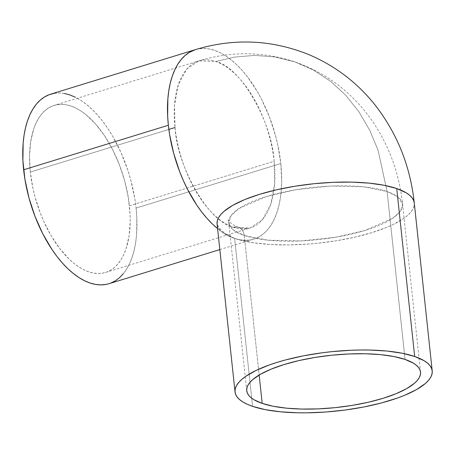 <?xml version="1.0" encoding="UTF-8"?>
<svg xmlns="http://www.w3.org/2000/svg" width="455" height="455" viewBox="0 0 455 455"><rect width="100%" height="100%" fill="white"/><g stroke="black" fill="none" stroke-linecap="round" stroke-linejoin="round"><path stroke-width="0.34" stroke-dasharray="2.27 1.71" d="M175.021 127.525C177.001 166.638 208.629 222.273 233.438 227.284A11.756 9.413 108.8 0 1 238.528 227.341A11.756 9.413 108.8 0 1 244.244 235.474L233.392 230.008L228.78 222.779L231.021 215.71L238.886 208.578L266.118 196.623L295.375 189.803L330.415 186.055L363.409 186.8L387.114 191.515L378.077 150.298L369.835 130.46L359.04 111.93L345.811 95.317L330.41 81.172L313.222 69.916L294.749 61.84L274.746 56.898L254.544 55.396L234.717 57.068L215.727 61.51L198.88 60.868L186.812 69.012L178.343 84.658L174.504 105.304L175.021 127.525A87.394 45.29 -107.1 0 1 198.88 60.868A87.394 45.29 -107.1 0 1 215.727 61.51A87.394 45.29 -107.1 0 1 274.143 161.269L129.413 205.796A87.394 45.29 72.9 0 0 54.156 105.401A87.394 45.29 72.9 0 0 30.297 172.058L168.856 129.425L30.297 172.058L29.524 156.213L30.678 141.624L33.727 128.85L35.928 123.305L38.55 118.391L41.57 114.154L44.96 110.639L48.679 107.875L52.706 105.896L56.994 104.713L61.499 104.343L66.185 104.787L70.997 106.043L75.9 108.097L80.836 110.929L85.767 114.506L95.408 123.783L104.445 135.562L112.544 149.388L119.386 164.733L124.71 181.01L128.31 197.595L130.045 213.844L130.193 221.648L129.032 236.236L125.984 249.004L123.783 254.55L121.161 259.469L118.141 263.701L114.757 267.216L111.031 269.98L107.005 271.959L102.716 273.142L98.212 273.512L93.531 273.068L88.714 271.811L83.811 269.764L78.874 266.931L73.943 263.348L69.075 259.049L59.685 248.475L51.074 235.61L43.572 220.948L40.324 213.122L35.001 196.844L32.976 188.552L30.297 172.058A87.394 45.29 72.9 0 0 105.56 272.46A87.394 45.29 72.9 0 0 129.413 205.796L274.143 161.269A87.394 45.29 -107.1 0 1 250.284 227.927A87.394 45.29 -107.1 0 1 233.438 227.284A87.394 45.29 -107.1 0 1 175.021 127.525M244.244 235.474A87.394 26.253 173.9 0 0 342.973 235.9A87.394 26.253 173.9 0 0 402.578 204.21A87.394 26.253 173.9 0 0 387.114 191.515L405.064 359.433L387.114 191.515L397.966 196.981L402.578 204.21L400.337 211.279L392.472 218.411L365.24 230.367L335.983 237.186L300.943 240.934L267.95 240.189L244.244 235.474A11.756 9.413 -71.2 0 0 238.528 227.341A11.756 9.413 -71.2 0 0 233.438 227.284L250.284 227.927L262.353 219.782L270.822 204.136L274.661 183.49L274.143 161.269C272.164 122.156 240.541 66.521 215.727 61.51L234.717 57.068L254.544 55.396L274.746 56.898L294.749 61.84L313.222 69.916L330.41 81.172L345.811 95.317L359.04 111.93L369.835 130.46L378.077 150.298L387.114 191.515A87.394 26.253 173.9 0 0 288.385 191.089A87.394 26.253 173.9 0 0 228.78 222.779A87.394 26.253 173.9 0 0 244.244 235.474L259.157 375.028L244.244 235.474M109.012 283.692A99.15 51.387 72.9 0 0 136.079 208.066L280.809 163.538A99.15 51.387 -107.1 0 1 253.742 239.165C248.311 240.888 241.941 240.644 234.632 238.431L252.576 406.355L234.632 238.431A99.15 51.387 -107.1 0 1 217.575 228.581L223.468 232.892L229.07 236.105L234.632 238.431L240.092 239.853L245.41 240.359L250.523 239.939L253.742 239.165A99.15 51.387 -107.1 0 1 234.632 238.431L225.219 234.217L221.801 231.8L219.287 229.212L217.695 226.465L217.092 224.031A99.15 29.785 173.9 0 0 234.632 238.431A99.15 29.785 173.9 0 0 346.642 238.915A99.15 29.785 173.9 0 0 414.266 202.958L413.999 206.36L412.748 209.397L410.558 212.468L407.458 215.551L403.471 218.616L393.012 224.571L386.636 227.403L371.906 232.636L355.014 237.129L336.609 240.718L317.402 243.266L307.728 244.107L288.697 244.915L270.708 244.511L254.442 242.913L240.536 240.189L234.632 238.431L225.89 234.012C221.278 230.446 218.434 227.261 217.371 224.469L217.092 224.031M195.462 49.618A99.15 51.387 -107.1 0 1 280.809 163.538L136.079 208.066A99.15 51.387 72.9 0 0 50.698 94.162M219.822 249.602L255.386 238.596L259.947 236.35L264.173 233.216L268.018 229.229L271.447 224.423L274.422 218.849L276.913 212.553L278.904 205.603L280.371 198.067L281.304 190.008L281.69 181.517L280.809 163.538L277.766 144.821L275.468 135.414L269.434 116.946L261.671 99.537L257.234 91.438L247.463 76.844L242.225 70.485L236.816 64.843L231.288 59.963L225.697 55.902L220.095 52.689L214.532 50.363L209.072 48.935L203.755 48.435L198.642 48.856L195.423 49.629M123.294 273.762L126.718 268.956L129.692 263.377L132.189 257.086L134.179 250.136L135.647 242.595L136.58 234.541L136.796 217.194L136.079 208.066L134.828 198.761L130.744 179.947L127.957 170.625L121.024 152.601L112.504 135.971L107.755 128.378L102.739 121.377L97.495 115.018L92.086 109.376L86.558 104.496L80.967 100.436L75.365 97.222M64.343 93.468L59.031 92.968L53.917 93.389M109.069 283.681L110.656 283.129M105.56 272.46L250.284 227.927C247.509 228.928 243.55 228.723 238.42 227.301C233.995 225.578 230.873 223.513 229.058 221.107L228.12 219.714L228.78 222.779L246.724 390.703M420.522 372.127L402.578 204.21C399.342 173.907 389.417 146.408 372.804 121.724C353.137 93.218 327.122 73.255 294.749 61.84C263.041 51.404 231.089 51.079 198.88 60.868L54.156 105.401"/><path stroke-width="0.68" d="M262.188 403.397L259.157 375.028L262.188 403.397L253.89 399.683L250.876 397.551L248.657 395.264L247.258 392.847L246.695 390.316L246.963 387.705L248.066 385.027L249.994 382.319L252.73 379.601L260.499 374.238L271.083 369.159L284.068 364.546L298.958 360.582L315.178 357.414L332.104 355.173L349.093 353.945L365.49 353.762L380.659 354.65L394.019 356.566L405.064 359.433A87.394 26.253 -6.1 0 1 420.522 372.127A87.394 26.253 -6.1 0 1 360.917 403.818A87.394 26.253 -6.1 0 1 262.188 403.397A87.394 26.253 -6.1 0 1 246.724 390.703A87.394 26.253 -6.1 0 1 306.334 359.006A87.394 26.253 -6.1 0 1 405.064 359.433L413.356 363.147L416.37 365.28L418.589 367.56L419.988 369.983L420.557 372.509L420.284 375.125L419.18 377.804L417.252 380.511L414.522 383.229L406.747 388.587L396.168 393.672L383.184 398.284L368.294 402.248L352.073 405.411L335.142 407.652L318.153 408.886L301.762 409.062L286.593 408.18L273.227 406.264L262.188 403.397M168.856 129.425L175.021 127.525L168.856 129.425M414.67 356.475L396.726 188.558A99.15 29.785 173.9 0 0 284.716 188.074A99.15 29.785 173.9 0 0 217.092 224.031L217.359 220.63L218.61 217.592L220.8 214.521L223.9 211.433L232.721 205.353L244.722 199.586L259.452 194.353L276.344 189.854L294.749 186.266L313.956 183.723L333.231 182.324L351.829 182.125L369.039 183.132L384.202 185.299L396.726 188.558L406.139 192.766L409.557 195.184L412.071 197.777L413.663 200.524L414.266 202.958A99.15 29.785 173.9 0 0 396.726 188.558L414.67 356.475A99.15 29.785 -6.1 0 1 432.216 370.876A99.15 29.785 -6.1 0 1 364.586 406.833A99.15 29.785 -6.1 0 1 252.576 406.355A99.15 29.785 -6.1 0 1 235.036 391.948A99.15 29.785 -6.1 0 1 302.66 355.992A99.15 29.785 -6.1 0 1 414.67 356.475L402.146 353.222L386.983 351.05L369.778 350.049L360.605 349.997L351.175 350.248L331.9 351.647L322.242 352.779L303.349 355.861L285.615 359.922L277.402 362.277L269.724 364.813L256.296 370.336L245.831 376.291L241.85 379.356L238.744 382.439L236.56 385.516L235.303 388.547L235.002 391.516L235.644 394.383L237.231 397.13L239.745 399.723L243.163 402.14L247.457 404.358L252.576 406.355L265.106 409.608L280.263 411.781L297.473 412.782L306.642 412.833L325.672 412.031L345.004 410.052L363.903 406.969L381.637 402.908L397.522 398.017L404.58 395.321L416.587 389.554L425.402 383.474L428.502 380.391L430.692 377.314L431.943 374.277L432.25 371.314L431.607 368.442L430.021 365.701L427.501 363.107L424.083 360.69L414.67 356.475M432.216 370.876L414.266 202.958C410.359 166.553 397.494 134.162 375.682 105.782C357.812 83.094 335.676 66.1 309.281 54.793C272.084 39.682 234.132 37.964 195.423 49.629L189.217 52.444L184.992 55.573L181.147 59.565L177.717 64.371L174.743 69.945L172.252 76.241L170.261 83.191L168.794 90.727L167.861 98.786L167.645 116.133L168.356 125.256A99.15 51.387 -107.1 0 1 195.423 49.629L50.698 94.162A99.15 51.387 72.9 0 0 23.632 169.789L168.356 125.256L169.613 134.566L173.696 153.381L179.731 171.842L183.416 180.726L187.494 189.257L196.679 204.943L201.701 211.95L206.94 218.303L212.349 223.951L217.575 228.581A99.15 51.387 -107.1 0 1 168.356 125.256L23.632 169.789A99.15 51.387 72.9 0 0 109.012 283.692L219.822 249.602M75.365 97.222L69.808 94.89L64.343 93.468M53.917 93.389L49.055 94.725L44.488 96.972L40.262 100.106L36.417 104.098L32.993 108.904L30.019 114.478L27.522 120.768L25.531 127.718L24.064 135.26L23.137 143.314L22.915 160.666L24.888 179.099L28.966 197.908L35.007 216.375L42.77 233.79L51.955 249.476L56.972 256.483L62.216 262.836L67.624 268.484L73.153 273.358L78.743 277.425L84.346 280.633L89.902 282.964L95.368 284.386L100.68 284.893L105.793 284.472L109.069 283.681M110.656 283.129L115.223 280.883L119.449 277.749L123.294 273.762M235.036 391.948L217.058 223.667"/></g></svg>
